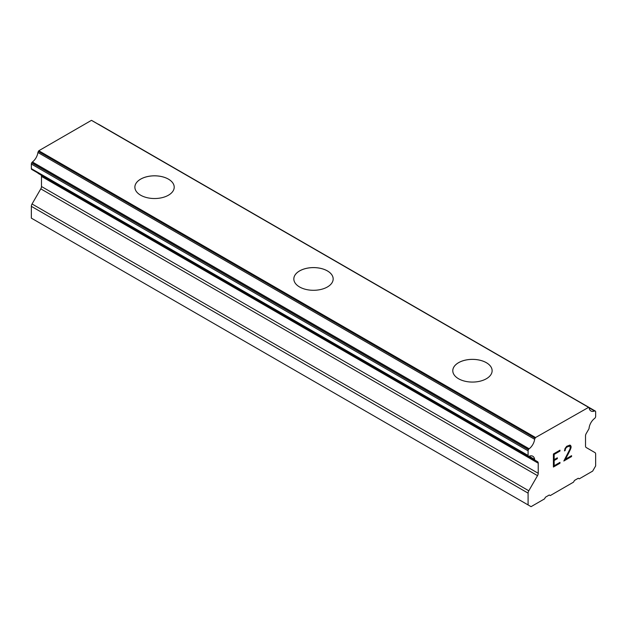 <?xml version="1.0" encoding="UTF-8"?>
<svg xmlns="http://www.w3.org/2000/svg" width="627" height="627" viewBox="0 0 627 627"><rect width="100%" height="100%" fill="white"/><g stroke="black" fill="none" stroke-linecap="round" stroke-linejoin="round"><path stroke-width="0.94" d="M134.876 187.183A19.672 11.357 180 0 1 147.024 176.696A19.672 11.357 180 0 1 168.451 179.157A19.672 11.357 180 0 1 174.212 187.183M168.451 179.142A19.672 11.357 180 0 1 174.212 187.167A19.672 11.357 180 0 1 162.072 197.662A19.672 11.357 180 0 1 140.636 195.201A19.672 11.357 180 0 1 134.876 187.167A19.672 11.357 180 0 1 147.016 176.673A19.672 11.357 180 0 1 168.451 179.142M327.412 270.935A19.672 11.357 180 0 1 333.172 278.952A19.672 11.357 180 0 1 321.024 289.431A19.672 11.357 180 0 1 299.588 286.97A19.672 11.357 180 0 1 293.828 278.944A19.672 11.357 180 0 1 305.984 268.474A19.672 11.357 180 0 1 327.412 270.935M293.828 278.944A19.672 11.357 180 0 1 305.976 268.45A19.672 11.357 180 0 1 327.412 270.911A19.672 11.357 180 0 1 333.172 278.944M486.364 362.704A19.672 11.357 180 0 1 492.124 370.729A19.672 11.357 180 0 1 479.984 381.208A19.672 11.357 180 0 1 458.549 378.747A19.672 11.357 180 0 1 452.788 370.714A19.672 11.357 180 0 1 464.936 360.243A19.672 11.357 180 0 1 486.364 362.704M452.788 370.714A19.672 11.357 180 0 1 464.928 360.219A19.672 11.357 180 0 1 486.364 362.688A19.672 11.357 180 0 1 492.124 370.714M554.166 459.638L557.332 457.812L557.332 458.682L554.166 460.508L554.166 465.728L559.966 462.373L559.966 463.243L553.414 467.029L553.414 453.987L559.966 450.202L559.966 451.072L554.166 454.426L554.166 459.638L554.15 454.41L559.95 451.064L559.95 450.217M554.166 465.728L554.15 460.5L557.309 458.674L557.309 457.828M553.414 467.005L559.95 463.235L559.95 462.389M564.488 450.884L565.233 450.452L564.488 450.899L565.021 448.54L566.683 446.322L569.951 445.068L571.056 446.346L570.492 445.374M571.056 446.346L571.056 447.631L571.032 446.33M571.056 447.631L570.507 449.198L571.032 447.623M570.507 449.198L568.893 452.561L570.492 449.183M568.916 452.569L565.405 459.238L568.893 452.561M565.405 459.238L571.573 455.672L571.573 456.542L571.558 455.688M565.248 449.747L565.734 448.305L565.233 449.731M565.75 448.313L566.722 447.153L565.75 448.313M566.745 447.161L569.786 445.977L566.745 447.161M571.573 456.542L563.814 461.025L569.771 449.473L570.28 447.991L569.786 445.977M563.83 460.994L571.558 456.534M529.133 456.237A9.272 5.353 -60 0 1 532.801 456.252A9.272 5.353 -60 0 1 534.643 459.419L529.133 456.237A1.685 0.972 -60 0 1 528.467 456.229L528.443 456.213A1.685 0.972 -60 0 1 528.091 455.445L528.091 450.821A1.685 0.972 -60 0 1 528.443 449.645L528.49 449.551A1.685 0.972 -60 0 1 529.157 448.783A9.272 5.353 -60 0 0 534.643 439.284A1.685 0.972 -60 0 1 535.144 438.226L535.544 437.536L588.596 407.362A1.685 0.972 -60 0 1 588.8 407.432A1.685 0.972 -60 0 1 589.098 407.84A9.272 5.353 -60 0 0 590.947 410.983A9.272 5.353 -60 0 0 594.584 411.006A1.685 0.972 -60 0 1 595.25 411.014L595.297 411.046A1.685 0.972 -60 0 1 595.65 411.814L595.65 416.438A1.685 0.972 -60 0 1 595.297 417.613L595.274 417.66A1.685 0.972 -60 0 1 594.608 418.428A9.272 5.353 -60 0 0 589.098 427.975A1.685 0.972 -60 0 1 588.596 429.424L586.214 433.547A3.37 1.944 -60 0 0 585.516 435.89L585.516 445.993A3.37 1.944 -60 0 0 586.214 447.537L594.952 452.584A3.37 1.944 -60 0 1 595.65 454.128L595.65 465.932L592.672 471.096L579.262 478.84L578.266 478.26L574.489 480.439L573.493 482.163L550.247 495.589L549.252 495.009L545.474 497.195L544.487 498.912L531.069 506.655L528.091 504.931L528.091 493.135A3.37 1.944 -60 0 1 528.788 490.784L537.527 475.65L40.786 188.86L32.048 203.987A3.37 1.944 120 0 0 31.35 206.338L31.35 218.141L531.069 506.655M537.527 475.65A3.37 1.944 -60 0 0 538.225 473.299L538.225 463.196A3.37 1.944 -60 0 0 537.527 461.652L535.144 460.281A1.685 0.972 -60 0 1 534.996 460.218A1.685 0.972 -60 0 1 534.643 459.419M40.974 174.996A3.37 1.944 -60 0 1 41.484 176.406L41.484 186.509A3.37 1.944 -60 0 1 40.786 188.86M37.957 173.036A1.685 0.972 120 0 0 38.255 173.428A1.685 0.972 120 0 0 38.404 173.483M31.726 169.439L528.467 456.229L31.726 169.439M588.204 407.135L91.456 120.345L38.796 150.746L38.404 151.436A1.685 0.972 120 0 0 37.902 152.486A9.272 5.353 -60 0 1 32.416 161.993A1.685 0.972 120 0 0 31.75 162.761L31.703 162.848A1.685 0.972 120 0 0 31.35 164.023L31.35 168.655A1.685 0.972 120 0 0 31.703 169.423L528.443 456.213M98.51 124.224L595.25 411.014L98.51 124.224A1.685 0.972 120 0 0 98.126 124.146M535.544 437.536L38.796 150.746M535.144 438.226L38.404 151.436M534.643 439.284L37.902 152.486M537.527 461.652L535.144 460.281L537.527 461.652M528.091 504.931L31.35 218.141M594.584 411.006L589.098 407.84M529.157 448.783L32.416 161.993M528.49 449.551L31.75 162.761M528.443 449.645L31.703 162.848M528.091 450.821L31.35 164.023M528.091 455.445L31.35 168.655M538.225 463.196L41.484 176.406M538.225 473.299L41.484 186.509M528.788 490.784L32.048 203.987M528.091 493.135L31.35 206.338M588.8 407.432L92.059 120.643M534.996 460.218L38.255 173.428"/></g></svg>
